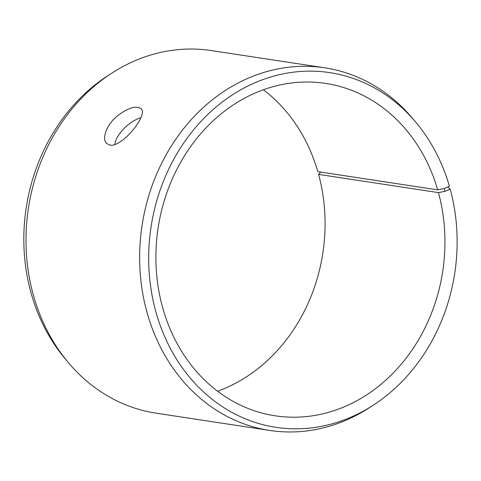 <?xml version="1.0" encoding="UTF-8"?>
<svg xmlns="http://www.w3.org/2000/svg" width="481" height="481" viewBox="0 0 481 481"><rect width="100%" height="100%" fill="white"/><g stroke="black" fill="none" stroke-linecap="round" stroke-linejoin="round"><path stroke-width="0.72" d="M263.39 89.767A168.103 143.939 98.6 0 1 317.815 171.645L437.686 189.869L444.173 188.51L444.967 191.33L450.21 189.165L447.787 186.935M437.686 189.869A168.103 143.939 98.6 0 0 325.673 83.417A168.103 143.939 98.6 0 0 158.105 227.982A168.103 143.939 98.6 0 0 275.15 415.806A168.103 143.939 98.6 0 0 438.456 192.61L444.967 191.33M444.173 188.51L449.392 186.237A179.383 153.595 98.6 0 0 416.029 122.493A179.383 153.595 98.6 0 0 208.886 113.42A179.383 153.595 98.6 0 0 172.553 352.453A179.383 153.595 98.6 0 0 373.034 405.345A179.383 153.595 98.6 0 0 450.21 189.165M416.029 122.493L412.932 118.789A183.387 157.028 98.6 0 0 324.849 67.833A183.387 157.028 98.6 0 0 142.045 225.541A183.387 157.028 98.6 0 0 269.733 430.441A183.387 157.028 98.6 0 0 368.981 407.96L373.034 405.345M324.849 67.833L211.219 50.559A183.387 157.028 98.6 0 0 111.971 73.04L107.918 75.655A179.383 153.595 98.6 0 0 64.923 358.507L68.019 362.211A183.387 157.028 98.6 0 0 156.103 413.167L269.733 430.441M111.971 73.04A183.387 157.028 98.6 0 0 68.019 362.211M320.731 172.09L318.584 174.387L438.456 192.61M217.562 391.233A168.103 143.939 98.6 0 0 318.584 174.387M140.867 117.791C130.008 120.623 116.095 134.019 114.773 144.534M109.921 145.1L106.71 143.542C101.677 139.189 106.181 125.126 116.841 116.318C127.862 107.888 135.895 105.327 140.951 108.634C148.936 114.298 122.162 147.673 109.921 145.1"/></g></svg>
